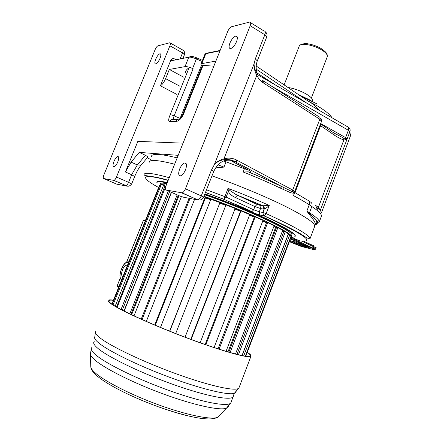 <?xml version="1.0" encoding="UTF-8"?>
<svg xmlns="http://www.w3.org/2000/svg" width="441" height="441" viewBox="0 0 441 441"><rect width="100%" height="100%" fill="white"/><g stroke="black" fill="none" stroke-linecap="round" stroke-linejoin="round"><path stroke-width="0.66" d="M182.712 114.368L202.221 65.786L203.064 65.417L213.846 66.15M203.064 65.417L183.456 114.269C181.334 118.75 178.754 121.181 175.722 121.567C176.703 119.566 178.164 118.816 180.11 119.307M319.433 110.564L316.677 107.527C313.816 104.622 310.922 102.45 307.983 101.017L317.3 105.895C324.951 110.382 329.896 114.384 332.145 117.89M222.214 161.599C226.531 159.681 230.77 159.703 234.921 161.665L232.291 161.45L248.73 170.16C250.273 170.992 251.056 171.593 251.078 171.962C250.99 172.332 250.03 172.288 248.206 171.83L243.173 172.007L244.446 168.732L248.724 170.16M113.717 180.38L113.954 180.369C114.814 180.038 115.652 178.93 116.479 177.045L169.906 45.809C170.65 43.78 170.617 42.76 169.802 42.76L157.944 45.831C156.996 46.255 156.075 47.474 155.177 49.491L103.889 174.901C103.111 176.984 103.051 178.197 103.696 178.539L113.717 180.38L126.027 185.6C126.903 185.286 127.752 184.189 128.568 182.326L116.479 177.045M287.863 87.417C294.097 88.459 300.205 90.653 306.181 93.994C310.607 96.656 312.702 98.828 312.465 100.498L312.338 100.824M294.632 192.144L294.285 192.976L293.221 193.219L294.356 191.08L294.902 191.499L294.632 192.144L291.584 191.344L281.843 186.571L280.338 188.098C269.01 182.695 256.618 177.332 243.173 172.007M321.235 216.713L321.439 216.173C321.787 214.238 318.584 211.013 311.831 206.509L309.246 204.795C305.178 202.094 299.963 199.062 293.607 195.699L294.753 192.48M308.766 213.896L309.158 213.323L306.881 211.035L308.766 213.896C313.248 219.083 315.453 222.633 315.381 224.557L316.704 221.255C316.285 219.954 312.041 216.084 309.158 213.323L309.483 212.705L306.881 211.035L309.246 204.795C309.929 202.375 309.257 200.754 307.234 199.938L294.781 192.491M315.144 225.18L314.764 226.194C314.935 222.964 305.089 216.327 285.228 206.278C265.57 196.537 237.423 184.823 211.983 175.865C237.423 184.823 265.57 196.537 285.228 206.278C305.089 216.327 314.935 222.964 314.764 226.194L310.017 238.768C309.825 235.207 295.194 226.823 266.127 213.615L264.016 215.881L263.486 215.528L262.908 212.49L259.291 211.785L253.663 209.789L226.128 197.121L223.901 199.371L205.423 192.513M315.271 224.932C317.537 224 318.016 222.777 316.704 221.255C318.248 222.27 319.091 222.529 319.229 222.038C319.532 220.219 316.28 217.11 309.483 212.705L311.831 206.509C312.509 204.1 311.842 202.491 309.836 201.68L308.832 201.013M333.903 132.95L343.721 138.176L346.935 138.601L346.312 141.12L349.917 131.589C350.479 129.748 349.983 128.292 348.418 127.217M261.871 79.893C262.819 80.064 263.023 80.885 262.483 82.351L319.802 119.235L321.528 121.341M262.604 80.279C263.404 80.582 263.575 81.414 263.112 82.787M315.287 205.104L318.374 207.419L320.375 210.17L346.312 141.12M320.613 123.844L332.994 132.394C334.041 132.675 334.366 133.502 333.975 134.869C337.514 137.305 340.821 138.987 343.897 139.902L345.81 139.896L346.863 138.943M343.721 138.176L343.897 139.902L318.374 207.419L318.38 208.124L320.381 210.726L320.375 210.17L321.423 212.832L350.391 136.082L349.917 131.589L348.373 130.271L271.849 86.364M320.69 123.541L345.595 137.625L345.386 138.535L345.81 139.896M257.902 74.854L347.276 126.611C348.699 126.826 349.063 128.044 348.373 130.271L345.595 137.625L346.935 138.601M257.142 72.997L277.725 86.513M263.442 78.25L263.503 77.015M249.518 22.094L231.519 26.758C230.119 27.342 228.868 28.869 227.765 31.35L166.125 185.496C165.21 188.064 165.259 189.58 166.268 190.043L182.122 192.855C183.362 192.403 184.476 191.047 185.452 188.787L250.19 25.738C251.061 23.241 250.857 22.022 249.578 22.078L249.518 22.094M250.19 25.738L264.843 34.745L255.328 58.851L254.038 63.962C253.862 67.798 254.777 71.591 256.778 75.345C258.58 78.647 260.477 80.984 262.483 82.351M185.452 188.787L201.25 195.92L211.471 170.017L214.26 164.813L254.038 63.962C254.253 67.875 255.427 71.337 257.555 74.347L256.778 75.345L223.951 158.788C219.635 160.017 216.404 162.029 214.26 164.813C216.487 162.134 219.706 160.43 223.907 159.703L223.951 158.788C228.488 157.591 232.754 158.038 236.762 160.127L235.163 161.665L232.644 160.507C229.877 159.559 226.966 159.289 223.907 159.703M211.471 170.017L213.714 171.477C218.163 162.365 224.469 158.705 232.644 160.507L235.996 162.106L237.578 160.568L236.762 160.127M293.221 193.219L290.503 192.678L280.338 188.098M294.285 192.976L293.607 195.699M314.571 226.702L314.764 226.194L314.571 226.702M174.636 164.217C166.968 162.249 160.987 161.053 156.687 160.634C151.357 160.155 148.838 160.789 149.135 162.542C148.838 160.789 151.357 160.155 156.687 160.634C160.987 161.053 166.968 162.249 174.636 164.217M177.166 157.884C169.482 155.982 163.479 154.868 159.146 154.532C153.777 154.152 151.219 154.896 151.472 156.748M183.048 143.171L137.84 141.363L125.404 171.973L131.093 162.128L139.196 152.377L145.464 155.282L148.016 156.897L147.785 157.172M178.181 155.342L139.196 152.377M176.665 94.319L160.408 85.802C162.294 84.639 164.024 82.252 165.601 78.641L169.333 69.446L183.588 77.153M160.408 85.802L170.794 60.23L173.181 58.179L172.949 59.921M174.079 119.423C173.423 118.789 173.44 117.609 174.134 115.867L180.226 118.447M170.794 60.23L171.439 60.731L188.814 57.181L190.721 56.465C192.089 56.283 194.117 56.757 196.807 57.887L192.601 68.471L193.125 68.697C191.146 67.881 189.79 67.6 189.062 67.853C186.824 69.105 185.595 70.731 185.369 72.737M175.722 121.567L169.697 121.705C168.219 121.424 168.357 119.136 170.116 114.842C170.799 114.715 172.139 115.057 174.134 115.867L193.125 68.697M169.697 121.705C170.838 119.561 172.519 118.883 174.746 119.671L177.602 119.467M215.87 61.09L201.824 63.609L200.887 64.303L202.083 66.133M192.601 68.471C189.222 67.054 186.692 66.442 185 66.63L169.333 69.446M223.692 160.921L244.446 168.732M217.964 164.802L223.962 167.095L215.539 167.883M236.552 41.597C234.838 45.434 232.903 47.76 230.742 48.571C228.879 48.626 228.598 46.785 229.91 43.053C231.613 39.232 233.548 36.912 235.72 36.085C237.578 36.013 237.859 37.849 236.552 41.597M185.551 169.724C184.073 173.115 182.42 175.143 180.584 175.81C178.445 175.777 178.131 173.522 179.647 169.041C181.113 165.667 182.767 163.639 184.614 162.966C186.741 162.972 187.056 165.226 185.551 169.724M155.662 59.303C154.537 62.346 154.576 63.879 155.778 63.901C157.216 63.311 158.633 61.459 160.028 58.35C161.147 55.301 161.108 53.774 159.912 53.758C158.462 54.359 157.046 56.211 155.662 59.303M113.954 161.445C112.681 164.967 112.714 166.775 114.043 166.869C115.316 166.367 116.567 164.708 117.802 161.891C119.076 158.358 119.042 156.555 117.714 156.478C116.441 156.985 115.184 158.639 113.954 161.445M275.636 227.468L273.861 226.525L275.603 227.457L227.958 351.924M266.474 222.826L262.753 221.062M254.303 217.22L249.54 215.142L254.303 217.226M240.494 211.322L234.937 209.051L240.488 211.322M225.764 205.423L219.943 203.191L225.764 205.423M210.666 199.762L205.434 197.893L210.66 199.767M159.466 185.501C159.51 184.52 161.643 184.377 165.866 185.071L166.268 185.143M245.791 356.251L291.292 236.547C293.849 233.317 246.48 211.052 203.94 196.273M291.71 235.45L291.854 235.075C294.439 231.751 247.114 209.414 204.569 194.679M166.874 183.621L166.472 183.555C161.919 182.833 159.785 183.076 160.072 184.283M156.952 183.026C156.643 181.764 158.832 181.499 163.528 182.232L167.15 182.921M291.082 237.12C293.629 237.341 294.941 237.043 295.018 236.238C297.725 232.815 249.242 209.828 204.718 194.31M300.216 241.018L291.038 237.225M262.93 205.798L263.068 205.87C264.137 206.664 264.506 207.772 264.176 209.194C265.107 208.935 266.805 207.689 269.269 205.451L262.715 205.765L236.007 194.542L230.103 190.644L228.03 188.34L228.35 191.433L226.128 197.121L206.498 189.784M230.103 190.644L228.35 191.433C229.546 193.913 231.845 195.92 235.24 197.452L237.49 195.214L257.175 204.381L254.909 206.564L235.24 197.452M257.175 204.381L263.216 206.101L263.823 209.166L260.537 208.554L254.909 206.564L253.663 209.789L251.668 211.956L223.907 199.288L228.03 188.34C242.704 193.963 256.453 199.668 269.269 205.451L266.127 213.615L262.908 212.49L264.176 209.194L263.823 209.166M259.435 205.181L256.927 204.381L236.007 194.542L263.012 205.798L263.216 206.101L259.931 205.512L260.537 208.554L259.291 211.785L259.87 214.8C257.704 214.414 254.97 213.466 251.668 211.956L223.907 199.288L205.456 192.436M290.156 231.426L290.746 231.459M260.377 216.261L258.454 215.092M256.43 213.962L255.984 213.725M252.164 211.768C245.742 208.61 238.112 205.302 229.281 201.829M111.898 304.114L159.333 185.766L160.039 185.176L112.273 304.373M160.888 185.523L160.039 185.176M113.067 304.902L161.092 185.016L163.611 185.143L115.162 306.203M116.534 307.008L165.033 185.766L163.611 185.143M165.518 186.311L164.917 186.052M117.119 307.344L166.114 185.523M121.021 309.472L168.341 190.964M122.311 310.15L169.642 191.543M171.329 192.287L123.982 311.004M124.153 311.092L171.499 192.364M129.803 313.882L177.15 194.872M130.922 314.416L178.263 195.369M178.963 195.677L131.622 314.747M134.02 315.877L181.361 196.68M182.695 193.334L183.098 192.309M141.208 319.168L189.084 198.29M142.074 319.554L190.016 198.472M146.329 321.434L194.575 199.365M154.714 325.034L205.098 197.138L203.786 196.675M155.265 325.265L205.589 197.502L205.098 197.138M160.48 327.442L210.881 199.211L219.965 202.584L169.614 331.158M169.802 331.23L219.965 202.584M175.7 333.561L225.974 204.889L235.141 208.51L185.066 337.172M190.782 339.316L240.643 210.936L241.034 210.908L191.118 339.438M200.17 342.734L249.76 214.58L241.034 210.908M205.153 344.493L254.463 216.812L255.196 216.933L205.853 344.735M214.078 347.536L262.996 220.434L255.196 216.933M218.052 348.842L266.656 222.363L267.681 222.617L219.072 349.173M226.046 351.35L274.148 225.764L267.681 222.617M276.446 227.716L275.603 227.457M228.818 352.177L276.606 227.291L277.863 227.661L230.097 352.552M235.483 354.035L282.709 230.301L277.863 227.661M283.75 231.723L282.345 231.255M236.949 354.415L283.888 231.365L285.294 231.828L238.421 354.779M241.999 355.589L288.348 233.846L285.294 231.828M242.12 355.611L288.254 234.419L289.737 234.948L243.713 355.92M245.361 356.19L290.95 236.288L289.737 234.948M291.154 236.933L290.762 236.784M266.474 222.832L262.753 221.068M113.486 300.156C110.845 299.748 109.164 299.742 108.436 300.145C107.334 300.779 108.822 302.405 112.902 305.023C123.954 312.145 158.231 327.382 191.626 339.713C225.064 352.083 249.463 358.627 250.946 356.284C251.469 355.573 250.256 354.233 247.307 352.26M247.241 352.431C249.7 354.151 250.686 355.336 250.196 355.975C248.724 358.29 224.579 351.813 191.526 339.592C158.506 327.398 124.605 312.327 113.64 305.271C109.583 302.669 108.1 301.06 109.192 300.431C109.826 300.073 111.237 300.04 113.42 300.327M127.322 265.631L126.247 265.085C124.93 265.476 123.689 267.014 122.532 269.71C121.126 273.867 121.281 276.088 122.995 276.386L123.017 276.38M284.136 84.898L299.119 46.393C299.538 42.584 312.939 44.513 321.368 49.739L322.029 50.147C325.882 52.666 327.641 54.827 327.316 56.624L327.178 56.977M116.534 184.079L103.696 178.539M184.41 54.794L182.546 52.887L180.226 58.62M170.369 43.08L182.381 49.827C183.224 49.85 183.28 50.869 182.546 52.887L169.906 45.809M256.276 69.204L308.143 104.054M315.381 223.785L317.222 223.548M350.005 137.096L350.562 134.4M263.233 80.808L318.942 116.76C319.957 116.97 320.243 117.797 319.802 119.235L292.73 190.038L237.578 160.568M320.034 125.25L320.601 125.674L295.029 192.623M320.59 123.8L320.601 125.674L333.975 134.869M250.659 22.745L264.148 31.074C265.454 31.046 265.686 32.27 264.843 34.745L266.75 36.923C267.417 34.861 266.915 33.114 265.239 31.686M266.678 37.105L257.296 60.902L255.328 58.851M257.235 61.062L257.296 60.902C255.604 65.77 255.824 70.455 257.957 74.959M294.356 191.08L292.73 190.038L290.503 192.678M317.013 206.228L315.839 209.326M284.158 187.712L283.458 189.531M147.222 157.839L150.436 159.322M116.705 184.151L126.567 186.08L125.779 185.606M131.644 184.013L128.568 182.326L131.639 174.741L134.692 176.488M125.404 171.973L131.639 174.741L137.322 164.951L141.015 165.171L141.804 164.234M131.093 162.128L137.322 164.951L145.464 155.282M165.601 78.641L179.917 86.254M175.678 59.552L173.181 58.179M173.274 60.048L171.439 60.731M183.456 114.269L182.673 114.473L180.143 118.662M201.377 65.417L179.774 119.208M185 66.63L188.814 57.181C190.523 56.95 193.059 57.545 196.432 58.967L202.044 61.426M170.116 114.842L189.062 67.853M201.824 63.609L205.798 53.708L219.982 50.809M201.002 64.017L204.845 54.447L205.798 53.708L207.772 52.964L220.136 50.428M223.962 167.095L226.046 161.786M166.268 190.043L180.016 196.146L183.925 197.281M181.659 192.871L197.899 199.905C199.172 199.486 200.286 198.158 201.25 195.92L203.538 197.298M182.287 196.962L197.419 199.922M182.122 192.855L197.899 199.905C200.506 200.407 202.397 199.519 203.56 197.243L213.687 171.555M248.206 171.83C260.355 176.736 271.568 181.648 281.843 186.571L235.808 162.101L281.711 186.571C271.402 181.631 260.146 176.698 247.947 171.775M156.93 182.739C156.39 181.345 158.517 181.014 163.313 181.736L167.326 182.497M157.007 182.486C157.233 181.576 159.377 181.433 163.435 182.056L167.216 182.772M205.495 197.739L210.726 199.602M220.004 203.036L225.825 205.263M234.998 208.891L240.554 211.162M249.606 214.982L254.363 217.066M262.814 220.908L266.535 222.672M273.916 226.371L276.424 227.705M205.512 197.447L210.831 199.338M220.053 202.75L225.93 204.999L220.059 202.761M235.097 208.626L240.736 210.93L235.097 208.632M249.705 214.717L254.512 216.823M274.021 226.101L276.546 227.446M282.466 230.935L283.502 231.641M204.778 194.15C249.308 209.668 297.785 232.661 295.073 236.089L294.996 236.365M204.883 193.886C227.661 201.901 253.944 212.661 271.645 221.156C289.539 229.921 297.284 235.07 294.886 236.602M168.142 180.446C140.277 172.734 139.659 177.21 158.633 187.508M299.715 240.885C316.076 242.782 304.174 234.447 264.016 215.881L260.394 215.147C257.902 214.563 254.909 213.494 251.409 211.945M169.239 177.706C161.621 175.59 155.69 174.239 151.456 173.644C146.197 172.938 143.766 173.352 144.157 174.879C144.885 176.312 153.887 175.722 168.197 180.314M159.394 181.356L159.267 181.675M260.394 215.147L264.236 215.875C277.031 221.564 287.278 226.509 294.974 230.704C302.317 234.287 306.727 238.774 310.017 238.768M289.351 241.668L301.407 246.497L313.507 249.545C315.1 249.904 314.813 249.573 312.647 248.564L294.588 240.444L290.382 238.95M289.759 240.599L295.266 241.949L307.002 246.712C309.786 248.007 310.177 248.432 308.171 247.985L304.417 247.043L295.823 243.923L289.561 241.122M294.588 240.444L295.277 239.843L290.691 238.146M315.486 249.242L295.277 239.843L295.591 239.022M301.848 241.155L316.01 247.859M303.728 241.277L313.694 245.786L313.865 246.585L312.724 248.57L290.398 238.906M312.647 248.564L312.724 248.57C316.632 250.273 314.102 249.485 315.502 249.22L316.021 247.836C316.318 247.329 315.861 247.004 314.654 246.861M296.837 242.418L296.484 243.349L291.049 240.918M304.356 245.521L304.13 246.122L296.484 243.349L295.894 243.934L290.117 241.348L290.68 240.825M307.62 246.993L304.13 246.122L304.301 246.971L295.823 243.923M290.046 241.343L289.572 241.089M308.171 247.985L307.862 247.109M304.417 247.043L308.055 247.914L308.976 247.693M219.75 415.108L217.573 417.357C211.052 420.003 186.692 415.124 158.358 404.772C130.04 394.447 103.249 380.577 94.501 372.215C92.202 370.043 90.962 368.241 90.774 366.818L90.758 366.223M190.385 416.425C179.118 413.867 166.417 409.91 152.288 404.562M231.134 402.137L230.886 402.787C228.631 407.137 203.979 402.842 171.191 391.261C138.435 379.723 105.476 363.533 95.388 354.564C91.64 351.257 90.46 348.914 91.833 347.536M228.438 406.475L226.382 408.256C219.756 410.742 193.803 405.174 163.258 393.951C132.724 382.755 103.784 368.086 94.413 359.586C91.949 357.37 90.62 355.567 90.422 354.178L90.399 353.676M94.209 341.615C92.875 342.9 94.093 345.143 97.869 348.357C108.056 357.067 141.048 373.075 173.754 384.662C206.493 396.299 231.018 400.852 233.173 396.768L233.427 395.93M94.567 337.453L94.617 338.043C94.892 339.294 96.298 340.959 98.839 343.037C108.618 351.119 138.457 365.754 169.807 377.364C201.168 389.001 227.639 395.307 234.232 393.422L236.271 391.784M95.929 331.301C94.617 332.448 95.906 334.587 99.804 337.712C110.355 346.235 144.433 362.452 178.114 374.514C211.834 386.608 236.9 391.729 238.928 387.953L250.946 356.284M121.54 280.063L121.236 279.837M128.502 262.687C126.402 261.397 124.059 263.564 121.479 269.192C119.428 275.09 119.55 278.475 121.832 279.335M145.249 220.913L143.43 220.373L126.71 262.064M120.2 278.299L117.185 285.823L118.861 286.755M143.424 220.395L144.301 219.971L145.486 220.318M117.471 286.628L117.141 285.785L117.262 286.507L118.646 287.284M117.196 285.79L120.172 278.216M121.429 269.159C123.337 265.609 123.91 262.864 127.934 261.745L128.844 261.838M321.472 48.736C327.669 53.085 326.599 54.078 327.167 54.667L327.316 56.624L311.407 97.974M148.016 156.897L141.015 165.171C138.766 168.054 136.666 171.803 134.714 176.428L131.666 183.963C129.792 186.267 127.912 186.813 126.027 185.6L113.954 180.369M321.136 48.532C317.073 46.2 312.812 44.651 308.353 43.896C304.483 43.003 300.31 44.629 300.415 44.976M312.184 101.226L312.465 100.498M182.965 50.136C184.547 51.321 185.049 52.832 184.459 54.673L183.103 58.03M256.188 66.012L307.983 101.017M294.764 191.4L321.572 121.225C321.715 119.517 321.335 118.568 320.425 118.375M319.229 222.038L321.439 216.173M300.15 95.725L316.748 103.778M298.221 94.418L311.076 100.57M318.088 207.138L316.936 210.186M196.835 57.898L202.469 60.367M205.148 53.967L205.903 53.504M237.247 37L235.72 36.085M186.196 163.71L184.614 162.966M159.912 53.758L160.728 54.21M117.714 156.478L118.541 156.853M167.315 182.513L163.379 181.775C159.256 181.13 157.134 181.356 157.007 182.469M283.331 231.586L282.449 230.979M276.54 227.468L274.015 226.117M254.479 216.818L249.7 214.728M210.826 199.349L205.534 197.463M291.854 235.075L291.292 236.547M204.883 193.891C249.193 209.481 297.868 232.032 295.073 236.089L295.018 236.238M238.928 387.953L234.232 393.422L230.886 402.787L226.382 408.256L217.573 417.357C208.505 421.811 185.181 416.282 157.553 406.519C130.023 396.453 104.137 383.201 94.953 373.985C92.439 371.515 91.05 369.123 90.774 366.818L90.422 354.178L91.287 348.715M94.617 338.043L95.438 332.343M108.883 301.192L109.192 300.431M121.556 280.024C119.395 278.232 119.357 274.616 121.429 269.164M126.247 265.085L127.195 265.438M143.882 219.949L143.38 220.362L126.639 262.097"/></g></svg>
